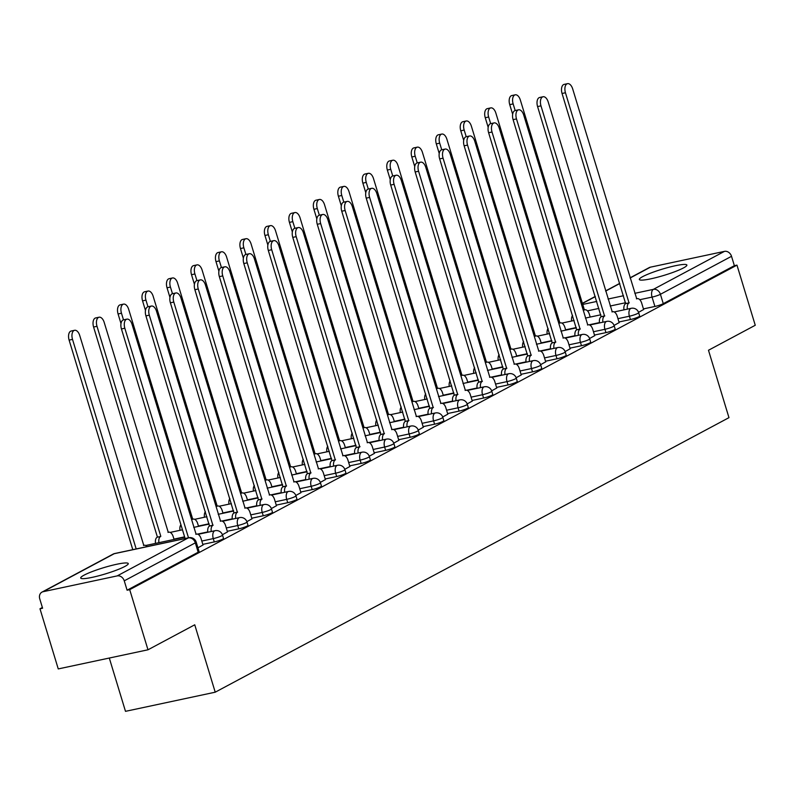 <?xml version="1.0" encoding="UTF-8"?>
<svg xmlns="http://www.w3.org/2000/svg" width="795" height="795" viewBox="0 0 795 795"><rect width="100%" height="100%" fill="white"/><g stroke="black" fill="none" stroke-linecap="round" stroke-linejoin="round"><path stroke-width="1.19" d="M618.957 321.985L630.425 319.54A6.37 0.825 -16.9 0 0 638.802 316.748A6.37 0.825 -16.9 0 0 639.667 316.012L638.653 312.683A6.37 0.825 163.1 0 1 637.789 313.419A6.37 0.825 163.1 0 1 629.421 316.211L617.954 318.656M594.481 335.063L605.949 332.618A6.37 0.825 -16.9 0 0 614.316 329.826A6.37 0.825 -16.9 0 0 615.181 329.09L614.177 325.771A6.37 0.825 163.1 0 1 613.313 326.507A6.37 0.825 163.1 0 1 604.935 329.299L593.468 331.744M570.005 348.15L581.473 345.706A6.37 0.825 -16.9 0 0 589.84 342.913A6.37 0.825 -16.9 0 0 590.705 342.178L589.691 338.849A6.37 0.825 163.1 0 1 588.827 339.584A6.37 0.825 163.1 0 1 580.459 342.377L568.991 344.821M545.519 361.228L556.987 358.784A6.37 0.825 -16.9 0 0 565.364 355.991A6.37 0.825 -16.9 0 0 566.229 355.256L565.215 351.927A6.37 0.825 163.1 0 1 564.351 352.662A6.37 0.825 163.1 0 1 555.983 355.464L544.515 357.909M521.043 374.316L532.511 371.861A6.37 0.825 -16.9 0 0 540.878 369.069A6.37 0.825 -16.9 0 0 541.743 368.333L540.739 365.014A6.37 0.825 163.1 0 1 539.875 365.75A6.37 0.825 163.1 0 1 531.497 368.542L520.029 370.987M496.567 387.394L508.035 384.949A6.37 0.825 -16.9 0 0 516.402 382.156A6.37 0.825 -16.9 0 0 517.267 381.421L516.253 378.092A6.37 0.825 163.1 0 1 515.389 378.827A6.37 0.825 163.1 0 1 507.021 381.62L495.553 384.065M472.081 400.471L483.559 398.027A6.37 0.825 -16.9 0 0 491.926 395.234A6.37 0.825 -16.9 0 0 492.791 394.499L491.777 391.18A6.37 0.825 163.1 0 1 490.913 391.915A6.37 0.825 163.1 0 1 482.545 394.708L471.077 397.152M447.605 413.559L459.073 411.114A6.37 0.825 -16.9 0 0 467.44 408.322A6.37 0.825 -16.9 0 0 468.305 407.587L467.301 404.257A6.37 0.825 163.1 0 1 466.436 404.993A6.37 0.825 163.1 0 1 458.069 407.785L446.601 410.23M423.129 426.637L434.597 424.192A6.37 0.825 -16.9 0 0 442.964 421.4A6.37 0.825 -16.9 0 0 443.829 420.664L442.825 417.335A6.37 0.825 163.1 0 1 441.96 418.081A6.37 0.825 163.1 0 1 433.583 420.873L422.115 423.318M398.653 439.724L410.121 437.28A6.37 0.825 -16.9 0 0 418.488 434.477A6.37 0.825 -16.9 0 0 419.353 433.742L418.339 430.423A6.37 0.825 163.1 0 1 417.474 431.158A6.37 0.825 163.1 0 1 409.107 433.951L397.639 436.395M374.167 452.802L385.635 450.358A6.37 0.825 -16.9 0 0 394.012 447.565A6.37 0.825 -16.9 0 0 394.877 446.83L393.863 443.501A6.37 0.825 163.1 0 1 392.998 444.236A6.37 0.825 163.1 0 1 384.631 447.029L373.163 449.473M349.691 465.88L361.159 463.435A6.37 0.825 -16.9 0 0 369.526 460.643A6.37 0.825 -16.9 0 0 370.391 459.908L369.387 456.588A6.37 0.825 163.1 0 1 368.522 457.324A6.37 0.825 163.1 0 1 360.145 460.116L348.677 462.561M325.215 478.968L336.683 476.523A6.37 0.825 -16.9 0 0 345.05 473.731A6.37 0.825 -16.9 0 0 345.914 472.995L344.901 469.666A6.37 0.825 163.1 0 1 344.036 470.401A6.37 0.825 163.1 0 1 335.669 473.194L324.201 475.639M300.729 492.045L312.197 489.601A6.37 0.825 -16.9 0 0 320.574 486.808A6.37 0.825 -16.9 0 0 321.438 486.073L320.425 482.744A6.37 0.825 163.1 0 1 319.56 483.489A6.37 0.825 163.1 0 1 311.193 486.282L299.725 488.726M276.253 505.133L287.72 502.688A6.37 0.825 -16.9 0 0 296.088 499.886A6.37 0.825 -16.9 0 0 296.952 499.151L295.949 495.832A6.37 0.825 163.1 0 1 295.084 496.567A6.37 0.825 163.1 0 1 286.707 499.359L275.239 501.804M251.777 518.211L263.244 515.766A6.37 0.825 -16.9 0 0 271.612 512.974A6.37 0.825 -16.9 0 0 272.476 512.238L271.463 508.909A6.37 0.825 163.1 0 1 270.598 509.645A6.37 0.825 163.1 0 1 262.231 512.437L250.763 514.882M227.291 531.289L238.758 528.844A6.37 0.825 -16.9 0 0 247.136 526.052A6.37 0.825 -16.9 0 0 248 525.316L246.987 521.997A6.37 0.825 163.1 0 1 246.122 522.732A6.37 0.825 163.1 0 1 237.755 525.525L226.287 527.969M202.814 544.376L214.282 541.932A6.37 0.825 -16.9 0 0 222.65 539.139A6.37 0.825 -16.9 0 0 223.514 538.404L222.511 535.075A6.37 0.825 163.1 0 1 221.646 535.81A6.37 0.825 163.1 0 1 213.279 538.603L201.811 541.047M84.081 575.153A24.844 3.23 -16.9 0 0 80.712 578.025A24.844 3.23 -16.9 0 0 98.59 575.828A24.844 3.23 -16.9 0 0 124.885 566.447A24.844 3.23 -16.9 0 0 128.263 563.576A24.844 3.23 -16.9 0 0 110.376 565.782A24.844 3.23 -16.9 0 0 84.081 575.153M642.708 276.62A24.844 3.23 -16.9 0 0 639.329 279.492A24.844 3.23 -16.9 0 0 657.207 277.296A24.844 3.23 -16.9 0 0 683.511 267.915A24.844 3.23 -16.9 0 0 686.88 265.043A24.844 3.23 -16.9 0 0 669.002 267.249A24.844 3.23 -16.9 0 0 642.708 276.62M42.373 607.499L39.979 608.781L42.592 608.225L39.75 598.854A6.37 5.287 -118.1 0 1 41.976 592.116A6.37 5.287 -118.1 0 1 43.149 591.699L117.173 575.908L188.256 537.917L114.232 553.708L43.149 591.699M109.303 658.041L125.491 711.336L215.216 692.197L194.745 624.8L147.979 649.793L129.704 589.652L736.975 265.123L755.25 325.264L708.484 350.257L728.965 417.653L215.216 692.197M147.979 649.793L58.254 668.923L39.979 608.781M630.077 277.833L649.247 267.587A6.37 5.287 61.9 0 1 650.419 267.17L724.444 251.379A6.37 5.287 61.9 0 1 731.519 256.308L734.361 265.679L663.278 303.66A6.37 0.825 163.1 0 1 654.911 306.453L643.443 308.907M734.361 265.679L736.975 265.123M127.091 590.208L198.174 552.217A6.37 0.825 -16.9 0 0 199.038 551.482L196.196 542.111A6.37 0.825 163.1 0 1 195.332 542.846L124.249 580.837L127.091 590.208L129.704 589.652M124.249 580.837A6.37 5.287 -118.1 0 0 117.173 575.908M197.925 547.815L203.003 544.992M222.391 534.737L227.479 531.905M246.877 521.659L251.965 518.827M271.353 508.571L276.441 505.749M295.829 495.494L300.917 492.661M320.315 482.406L325.394 479.584M344.791 469.328L349.88 466.496M369.268 456.25L374.356 453.418M393.754 443.163L398.832 440.341M418.23 430.085L423.318 427.253M442.706 416.997L447.794 414.175M467.182 403.92L472.27 401.087M491.668 390.842L496.756 388.01M516.144 377.754L521.232 374.932M540.62 364.676L545.708 361.844M565.106 351.589L570.184 348.767M589.582 338.511L594.67 335.679M614.058 325.433L619.146 322.601M638.544 312.346L643.622 309.513M203.033 545.082L201.085 538.662A6.37 3.458 78 0 0 196.613 534.111A6.37 3.458 78 0 0 196.107 534.3L132.049 324.38A7.324 3.975 78 0 0 126.912 319.143A7.324 3.975 78 0 0 124.835 328.236L188.504 537.788M185.106 538.513L121.436 328.961A7.324 3.975 -102 0 1 123.513 319.868L126.912 319.143M147.105 546.622A6.37 3.458 78 0 0 144.292 545.271A6.37 3.458 78 0 0 143.786 545.459L79.739 335.53A7.324 3.975 78 0 0 74.601 330.293A7.324 3.975 78 0 0 72.514 339.385L136.184 548.947M132.785 549.673L69.115 340.111A7.324 3.975 -102 0 1 71.192 331.018L74.601 330.293M227.509 532.004L225.561 525.584A6.37 3.458 78 0 0 221.089 521.033A6.37 3.458 78 0 0 220.583 521.222L156.536 311.292A7.324 3.975 78 0 0 151.398 306.055A7.324 3.975 78 0 0 149.311 315.148L212.901 525.326A6.37 3.458 78 0 0 211.241 531.517M207.843 532.243A6.37 3.458 -102 0 1 209.492 526.052L145.912 315.873A7.324 3.975 -102 0 1 147.999 306.781L151.398 306.055M213.13 525.197L209.731 525.922M251.985 518.926L250.037 512.507A6.37 3.458 78 0 0 245.576 507.945A6.37 3.458 78 0 0 245.069 508.134L181.012 298.214A7.324 3.975 78 0 0 175.874 292.977A7.324 3.975 78 0 0 173.797 302.07L237.377 512.248A6.37 3.458 78 0 0 235.718 518.429M232.319 519.155A6.37 3.458 -102 0 1 233.978 512.974L170.388 302.796A7.324 3.975 -102 0 1 172.475 293.703L170.428 287.065A7.324 3.975 78 0 1 172.515 277.972A7.324 3.975 78 0 1 177.653 283.209L241.7 493.129A6.37 3.458 78 0 1 242.207 492.94A6.37 3.458 78 0 1 246.679 497.501L247.503 500.194M237.616 512.119L234.207 512.845M276.471 505.839L274.523 499.419A6.37 3.458 78 0 0 270.052 494.868A6.37 3.458 78 0 0 269.545 495.056L205.488 285.127A7.324 3.975 78 0 0 200.35 279.89A7.324 3.975 78 0 0 198.273 288.992L261.853 499.161A6.37 3.458 78 0 0 260.203 505.352M256.795 506.077A6.37 3.458 -102 0 1 258.454 499.886L194.874 289.708A7.324 3.975 -102 0 1 196.951 280.615L200.35 279.89M262.092 499.041L258.693 499.767M155.522 543.402A6.37 3.458 -102 0 1 157.181 537.211L160.58 536.486A6.37 3.458 78 0 0 158.921 542.677M174.065 539.447L173.24 536.744A6.37 3.458 78 0 0 168.779 532.193A6.37 3.458 78 0 0 168.272 532.372L104.215 322.452A7.324 3.975 78 0 0 99.077 317.215A7.324 3.975 78 0 0 97 326.308L160.809 536.357M157.41 537.082L93.591 327.033A7.324 3.975 -102 0 1 95.678 317.94L99.077 317.215M198.541 526.36L197.717 523.657A6.37 3.458 78 0 0 193.255 519.105A6.37 3.458 78 0 0 192.748 519.294L128.691 309.364A7.324 3.975 78 0 0 123.553 304.127A7.324 3.975 78 0 0 121.476 313.23L123.493 319.868M179.998 530.315A6.37 3.458 -102 0 1 180.922 524.75M120.989 323.545L118.077 313.955A7.324 3.975 -102 0 1 120.154 304.853L123.553 304.127M223.017 513.282L222.202 510.579A6.37 3.458 78 0 0 217.731 506.027A6.37 3.458 78 0 0 217.224 506.216L153.167 296.287A7.324 3.975 78 0 0 148.039 291.05A7.324 3.975 78 0 0 145.952 300.142L147.969 306.791M204.474 517.237A6.37 3.458 -102 0 1 205.398 511.672M145.465 310.457L142.553 300.868A7.324 3.975 -102 0 1 144.63 291.775L148.039 291.05M300.947 492.761L299 486.341A6.37 3.458 78 0 0 294.528 481.79A6.37 3.458 78 0 0 294.021 481.969L229.974 272.049A7.324 3.975 78 0 0 224.836 266.812A7.324 3.975 78 0 0 222.749 275.905L286.339 486.083A6.37 3.458 78 0 0 284.68 492.274M281.281 492.999A6.37 3.458 -102 0 1 282.931 486.808L219.35 276.63A7.324 3.975 -102 0 1 221.427 267.537L219.39 260.899A7.324 3.975 78 0 1 221.467 251.806A7.324 3.975 78 0 1 226.605 257.043L290.662 466.963A6.37 3.458 78 0 1 291.169 466.784A6.37 3.458 78 0 1 295.641 471.336L296.455 474.039M286.568 485.954L283.169 486.679M325.423 479.673L323.476 473.254A6.37 3.458 78 0 0 319.014 468.702A6.37 3.458 78 0 0 318.507 468.891L254.45 258.971A7.324 3.975 78 0 0 249.312 253.734A7.324 3.975 78 0 0 247.235 262.827L310.815 472.995A6.37 3.458 78 0 0 309.156 479.186M305.757 479.912A6.37 3.458 -102 0 1 307.417 473.721L243.827 263.552A7.324 3.975 -102 0 1 245.913 254.45L243.866 247.821A7.324 3.975 78 0 1 245.953 238.719A7.324 3.975 78 0 1 251.091 243.956L315.138 453.885A6.37 3.458 78 0 1 315.645 453.697A6.37 3.458 78 0 1 320.117 458.248L320.941 460.951M311.044 472.876L307.645 473.601M228.96 504.149A6.37 3.458 -102 0 1 229.874 498.584M169.941 297.38L167.03 287.79A7.324 3.975 -102 0 1 169.116 278.697L172.515 277.972M271.979 487.116L271.155 484.413A6.37 3.458 78 0 0 266.693 479.862A6.37 3.458 78 0 0 266.186 480.051L202.129 270.121A7.324 3.975 78 0 0 196.991 264.884A7.324 3.975 78 0 0 194.914 273.977L196.931 280.625M253.436 491.072A6.37 3.458 -102 0 1 254.36 485.507M194.427 284.302L191.516 274.702A7.324 3.975 -102 0 1 193.592 265.609L196.991 264.884M349.909 466.595L347.952 460.176A6.37 3.458 78 0 0 343.49 455.624A6.37 3.458 78 0 0 342.983 455.813L278.926 245.884A7.324 3.975 78 0 0 273.788 240.647A7.324 3.975 78 0 0 271.711 249.739L335.291 459.917A6.37 3.458 78 0 0 333.632 466.109M330.233 466.834A6.37 3.458 -102 0 1 331.893 460.643L268.312 250.465A7.324 3.975 -102 0 1 270.389 241.372L273.788 240.647M335.53 459.788L332.131 460.514M374.385 453.518L372.438 447.098A6.37 3.458 78 0 0 367.966 442.537A6.37 3.458 78 0 0 367.459 442.726L303.412 232.806A7.324 3.975 78 0 0 298.274 227.569A7.324 3.975 78 0 0 296.187 236.662L359.767 446.84A6.37 3.458 78 0 0 358.118 453.021M354.719 453.746A6.37 3.458 -102 0 1 356.369 447.565L292.789 237.387A7.324 3.975 -102 0 1 294.866 228.294L292.828 221.656A7.324 3.975 78 0 1 294.905 212.563A7.324 3.975 78 0 1 300.043 217.8L364.1 427.72A6.37 3.458 78 0 1 364.607 427.531A6.37 3.458 78 0 1 369.079 432.092L369.894 434.786M360.006 446.71L356.607 447.436M398.861 440.43L396.914 434.01A6.37 3.458 78 0 0 392.452 429.459A6.37 3.458 78 0 0 391.935 429.648L327.888 219.718A7.324 3.975 78 0 0 322.75 214.481A7.324 3.975 78 0 0 320.663 223.574L384.253 433.752A6.37 3.458 78 0 0 382.594 439.943M379.195 440.668A6.37 3.458 -102 0 1 380.845 434.477L317.265 224.299A7.324 3.975 -102 0 1 319.352 215.207L317.304 208.568A7.324 3.975 78 0 1 319.391 199.475A7.324 3.975 78 0 1 324.529 204.713L388.576 414.642A6.37 3.458 78 0 1 389.083 414.453A6.37 3.458 78 0 1 393.555 419.005L394.37 421.708M384.482 433.633L381.083 434.358M423.347 427.352L421.39 420.933A6.37 3.458 78 0 0 416.928 416.381A6.37 3.458 78 0 0 416.421 416.56L352.364 206.64A7.324 3.975 78 0 0 347.226 201.403A7.324 3.975 78 0 0 345.149 210.496L408.729 420.674A6.37 3.458 78 0 0 407.07 426.865M403.671 427.591A6.37 3.458 -102 0 1 405.331 421.4L341.751 211.222A7.324 3.975 -102 0 1 343.828 202.129L347.226 201.403M408.968 420.545L405.559 421.271M447.824 414.265L445.876 407.845A6.37 3.458 78 0 0 441.404 403.294A6.37 3.458 78 0 0 440.897 403.482L376.84 193.563A7.324 3.975 78 0 0 371.702 188.316A7.324 3.975 78 0 0 369.625 197.418L433.205 407.587A6.37 3.458 78 0 0 431.556 413.778M428.147 414.503A6.37 3.458 -102 0 1 429.807 408.312L366.227 198.144A7.324 3.975 -102 0 1 368.304 189.041L366.266 182.413A7.324 3.975 78 0 1 368.343 173.31A7.324 3.975 78 0 1 373.481 178.547L437.538 388.477A6.37 3.458 78 0 1 438.045 388.288A6.37 3.458 78 0 1 442.507 392.839L443.332 395.542M433.444 407.467L430.045 408.193M472.3 401.187L470.352 394.767A6.37 3.458 78 0 0 465.88 390.216A6.37 3.458 78 0 0 465.373 390.405L401.326 180.475A7.324 3.975 78 0 0 396.188 175.238A7.324 3.975 78 0 0 394.101 184.331L457.691 394.509A6.37 3.458 78 0 0 456.032 400.7M452.633 401.425A6.37 3.458 -102 0 1 454.283 395.234L390.703 185.056A7.324 3.975 -102 0 1 392.79 175.963L396.188 175.238M457.92 394.38L454.521 395.105M496.786 388.109L494.828 381.689A6.37 3.458 78 0 0 490.366 377.128A6.37 3.458 78 0 0 489.859 377.317L425.802 167.397A7.324 3.975 78 0 0 420.664 162.16A7.324 3.975 78 0 0 418.587 171.253L482.168 381.431A6.37 3.458 78 0 0 480.508 387.612M477.109 388.338A6.37 3.458 -102 0 1 478.769 382.156L415.179 171.978A7.324 3.975 -102 0 1 417.266 162.886L420.664 162.16M482.406 381.302L478.997 382.027M521.262 375.021L519.314 368.602A6.37 3.458 78 0 0 514.842 364.05A6.37 3.458 78 0 0 514.335 364.239L450.278 154.31A7.324 3.975 78 0 0 445.14 149.072A7.324 3.975 78 0 0 443.063 158.165L506.644 368.343A6.37 3.458 78 0 0 504.994 374.534M501.585 375.26A6.37 3.458 -102 0 1 503.245 369.069L439.665 158.891A7.324 3.975 -102 0 1 441.742 149.798L439.705 143.16A7.324 3.975 78 0 1 441.781 134.067A7.324 3.975 78 0 1 446.919 139.304L510.976 349.234A6.37 3.458 78 0 1 511.483 349.045A6.37 3.458 78 0 1 515.945 353.596L516.77 356.299M506.882 368.224L503.483 368.95M277.912 477.994A6.37 3.458 -102 0 1 278.836 472.419M218.903 271.214L215.992 261.625A7.324 3.975 -102 0 1 218.069 252.532L221.467 251.806M302.398 464.906A6.37 3.458 -102 0 1 303.312 459.341M243.379 258.137L240.468 248.547A7.324 3.975 -102 0 1 242.555 239.444L245.953 238.719M345.418 447.873L344.593 445.17A6.37 3.458 78 0 0 340.131 440.619A6.37 3.458 78 0 0 339.624 440.798L275.567 230.878A7.324 3.975 78 0 0 270.429 225.641A7.324 3.975 78 0 0 268.352 234.734L270.37 241.382M326.874 451.828A6.37 3.458 -102 0 1 327.798 446.263M267.865 245.049L264.944 235.459A7.324 3.975 -102 0 1 267.031 226.366L270.429 225.641M351.35 438.741A6.37 3.458 -102 0 1 352.274 433.176M292.341 231.971L289.43 222.381A7.324 3.975 -102 0 1 291.507 213.289L294.905 212.563M375.836 425.663A6.37 3.458 -102 0 1 376.75 420.098M316.817 218.893L313.906 209.294A7.324 3.975 -102 0 1 315.983 200.201L319.391 199.475M418.856 408.63L418.031 405.927A6.37 3.458 78 0 0 413.569 401.366A6.37 3.458 78 0 0 413.062 401.555L349.005 191.635A7.324 3.975 78 0 0 343.867 186.398A7.324 3.975 78 0 0 341.79 195.49L343.808 202.129M400.312 412.585A6.37 3.458 -102 0 1 401.236 407.01M341.303 205.806L338.382 196.216A7.324 3.975 -102 0 1 340.469 187.123L343.867 186.398M424.788 399.497A6.37 3.458 -102 0 1 425.713 393.932M365.779 192.728L362.868 183.138A7.324 3.975 -102 0 1 364.945 174.035L368.343 173.31M467.808 382.465L466.993 379.762A6.37 3.458 78 0 0 462.521 375.21A6.37 3.458 78 0 0 462.014 375.389L397.957 165.469A7.324 3.975 78 0 0 392.829 160.232A7.324 3.975 78 0 0 390.743 169.325L392.76 175.973M449.274 386.42A6.37 3.458 -102 0 1 450.189 380.855M390.256 179.64L387.344 170.05A7.324 3.975 -102 0 1 389.421 160.958L392.829 160.232M545.738 361.944L543.79 355.524A6.37 3.458 78 0 0 539.318 350.973A6.37 3.458 78 0 0 538.811 351.151L474.764 141.232A7.324 3.975 78 0 0 469.626 135.995A7.324 3.975 78 0 0 467.54 145.088L531.13 355.266A6.37 3.458 78 0 0 529.47 361.457M526.071 362.182A6.37 3.458 -102 0 1 527.721 355.991L464.141 145.813A7.324 3.975 -102 0 1 466.218 136.72L464.181 130.082A7.324 3.975 78 0 1 466.258 120.989A7.324 3.975 78 0 1 471.395 126.226L535.452 336.146A6.37 3.458 78 0 1 535.959 335.957A6.37 3.458 78 0 1 540.431 340.518L541.246 343.221M531.358 355.136L527.959 355.862M492.294 369.377L491.469 366.684A6.37 3.458 78 0 0 487.007 362.123A6.37 3.458 78 0 0 486.49 362.311L422.443 152.392A7.324 3.975 78 0 0 417.305 147.155A7.324 3.975 78 0 0 415.219 156.247L417.246 162.886M473.75 373.332A6.37 3.458 -102 0 1 474.665 367.767M414.732 166.562L411.82 156.973A7.324 3.975 -102 0 1 413.907 147.88L417.305 147.155M570.214 348.856L568.266 342.436A6.37 3.458 78 0 0 563.804 337.885A6.37 3.458 78 0 0 563.297 338.074L499.24 128.144A7.324 3.975 78 0 0 494.102 122.907A7.324 3.975 78 0 0 492.026 132.01L555.606 342.178A6.37 3.458 78 0 0 553.946 348.369M550.547 349.094A6.37 3.458 -102 0 1 552.207 342.903L488.617 132.735A7.324 3.975 -102 0 1 490.704 123.632L494.102 122.907M555.844 342.059L552.436 342.784M498.227 360.254A6.37 3.458 -102 0 1 499.151 354.689M439.218 153.485L436.306 143.885A7.324 3.975 -102 0 1 438.383 134.792L441.781 134.067M594.7 335.778L592.742 329.359A6.37 3.458 78 0 0 588.28 324.807A6.37 3.458 78 0 0 587.773 324.996L523.716 115.066A7.324 3.975 78 0 0 518.579 109.829A7.324 3.975 78 0 0 516.502 118.922L580.082 329.1A6.37 3.458 78 0 0 578.422 335.291M575.024 336.017A6.37 3.458 -102 0 1 576.683 329.826L513.103 119.648A7.324 3.975 -102 0 1 515.18 110.555L513.143 103.916A7.324 3.975 78 0 1 515.22 94.824A7.324 3.975 78 0 1 520.357 100.061L584.414 309.98A6.37 3.458 78 0 1 584.921 309.802A6.37 3.458 78 0 1 589.383 314.353L590.208 317.056M580.32 328.971L576.922 329.696M522.703 347.177A6.37 3.458 -102 0 1 523.627 341.602M463.694 140.397L460.782 130.807A7.324 3.975 -102 0 1 462.859 121.715L466.258 120.989M619.176 322.7L617.228 316.281A6.37 3.458 78 0 0 612.756 311.72A6.37 3.458 78 0 0 612.249 311.908L548.202 101.989A7.324 3.975 78 0 0 543.065 96.752A7.324 3.975 78 0 0 540.978 105.844L604.558 316.022A6.37 3.458 78 0 0 602.908 322.204M599.51 322.929A6.37 3.458 -102 0 1 601.159 316.748L537.579 106.57A7.324 3.975 -102 0 1 539.656 97.477L543.065 96.752M604.796 315.893L601.398 316.619M565.732 330.134L564.907 327.431A6.37 3.458 78 0 0 560.435 322.879A6.37 3.458 78 0 0 559.928 323.068L495.881 113.138A7.324 3.975 78 0 0 490.744 107.901A7.324 3.975 78 0 0 488.657 117.004L490.674 123.642M547.189 334.089A6.37 3.458 -102 0 1 548.103 328.524M488.17 127.319L485.258 117.73A7.324 3.975 -102 0 1 487.345 108.627L490.744 107.901M643.652 309.613L641.704 303.193A6.37 3.458 78 0 0 637.242 298.642A6.37 3.458 78 0 0 636.725 298.831L572.678 88.901A7.324 3.975 78 0 0 567.541 83.664A7.324 3.975 78 0 0 565.454 92.757L629.044 302.935A6.37 3.458 78 0 0 627.384 309.126M623.986 309.851A6.37 3.458 -102 0 1 625.645 303.66L562.055 93.482A7.324 3.975 -102 0 1 564.142 84.389L567.541 83.664M629.272 302.816L625.874 303.541M571.665 321.011A6.37 3.458 -102 0 1 572.589 315.446M512.656 114.232L509.734 104.642A7.324 3.975 -102 0 1 511.821 95.549L515.22 94.824M630.425 319.54L629.421 316.211A6.37 3.458 -102 0 1 630.723 308.49A6.37 3.458 78 0 1 631.23 308.311L614.197 311.938M605.949 332.618L604.935 329.299A6.37 3.458 -102 0 1 606.237 321.578A6.37 3.458 78 0 1 606.744 321.389L589.711 325.016M581.473 345.706L580.459 342.377A6.37 3.458 -102 0 1 581.761 334.655A6.37 3.458 78 0 1 582.268 334.466L565.235 338.104M556.987 358.784L555.983 355.464A6.37 3.458 -102 0 1 557.285 347.743A6.37 3.458 78 0 1 557.792 347.554L540.759 351.181M532.511 371.861L531.497 368.542A6.37 3.458 -102 0 1 532.799 360.821A6.37 3.458 78 0 1 533.316 360.632L516.273 364.269M508.035 384.949L507.021 381.62A6.37 3.458 -102 0 1 508.323 373.898A6.37 3.458 78 0 1 508.83 373.72L491.797 377.347M483.559 398.027L482.545 394.708A6.37 3.458 -102 0 1 483.847 386.986A6.37 3.458 78 0 1 484.354 386.797L467.321 390.425M459.073 411.114L458.069 407.785A6.37 3.458 -102 0 1 459.371 400.064A6.37 3.458 78 0 1 459.878 399.875L442.835 403.512M434.597 424.192L433.583 420.873A6.37 3.458 -102 0 1 434.885 413.152A6.37 3.458 78 0 1 435.392 412.963L418.359 416.59M410.121 437.28L409.107 433.951A6.37 3.458 -102 0 1 410.409 426.229A6.37 3.458 78 0 1 410.916 426.041L393.883 429.678M385.635 450.358L384.631 447.029A6.37 3.458 -102 0 1 385.933 439.307A6.37 3.458 78 0 1 386.44 439.128L369.407 442.755M361.159 463.435L360.145 460.116A6.37 3.458 -102 0 1 361.447 452.395A6.37 3.458 78 0 1 361.954 452.206L344.921 455.843M336.683 476.523L335.669 473.194A6.37 3.458 -102 0 1 336.971 465.472A6.37 3.458 78 0 1 337.478 465.284L320.445 468.921M312.197 489.601L311.193 486.282A6.37 3.458 -102 0 1 312.495 478.56A6.37 3.458 78 0 1 313.001 478.371L295.969 481.999M287.72 502.688L286.707 499.359A6.37 3.458 -102 0 1 288.009 491.638A6.37 3.458 78 0 1 288.525 491.449L271.483 495.086M263.244 515.766L262.231 512.437A6.37 3.458 -102 0 1 263.533 504.716A6.37 3.458 78 0 1 264.039 504.537L247.007 508.164M238.758 528.844L237.755 525.525A6.37 3.458 -102 0 1 239.056 517.803A6.37 3.458 78 0 1 239.563 517.615L222.53 521.252M214.282 541.932L213.279 538.603A6.37 3.458 -102 0 1 214.58 530.881A6.37 3.458 78 0 1 215.087 530.692L198.044 534.329M654.911 306.453L652.059 297.091L639.796 299.705M625.625 302.726L610.182 306.015M598.903 308.42L587.475 310.865M582.467 304.485L596.787 301.434M608.066 299.029L623.509 295.73M634.788 293.325L653.361 289.37L724.444 251.379M650.419 267.17L630.127 278.002M619.792 283.527L605.651 291.089M595.316 296.615L582.198 303.62M599.46 322.601L589.115 324.807M576.266 327.55L565.633 329.816M574.974 335.689L564.639 337.895M551.79 340.628L541.156 342.903M550.498 348.767L540.153 350.973M527.304 353.715L516.67 355.981M526.022 361.844L515.677 364.05M502.828 366.793L492.194 369.059M501.536 374.932L491.201 377.138M478.352 379.881L467.718 382.147M477.06 388.01L466.715 390.216M453.866 392.959L443.232 395.224M452.584 401.097L442.239 403.303M429.389 406.036L418.756 408.312M428.108 414.175L417.763 416.381M404.913 419.124L394.28 421.39M403.622 427.263L393.277 429.459M380.427 432.202L369.794 434.467M379.145 440.341L368.8 442.547M355.951 445.289L345.318 447.555M354.669 453.418L344.324 455.624M331.475 458.367L320.842 460.633M330.183 466.506L319.848 468.712M306.999 471.445L296.356 473.721M305.707 479.584L295.362 481.79M282.513 484.533L271.88 486.798M281.231 492.671L270.886 494.868M258.037 497.61L247.404 499.876M256.745 505.749L246.41 507.955M233.561 510.698L222.928 512.964M232.269 518.827L221.924 521.033M209.075 523.776L198.442 526.042M207.793 531.915L197.448 534.121M184.599 536.854L173.966 539.129M198.174 552.217L195.332 542.846A6.37 5.287 61.9 0 0 188.256 537.917A6.37 3.458 -102 0 1 188.773 537.738L114.738 553.519A6.37 6.37 0 0 0 113.059 554.135L41.976 592.116M663.278 303.66L660.426 294.299A6.37 0.825 163.1 0 1 652.059 297.091A6.37 3.458 78 0 1 653.361 289.37A6.37 5.287 61.9 0 1 660.426 294.299L731.519 256.308M113.059 554.135A6.37 5.287 -118.1 0 1 114.232 553.708A6.37 3.458 -102 0 1 114.738 553.519M124.835 328.236L121.436 328.961M69.115 340.111L72.514 339.385M212.901 525.326L209.492 526.052M149.311 315.148L145.912 315.873M237.377 512.248L233.978 512.974M173.797 302.07L170.388 302.796M261.853 499.161L258.454 499.886M198.273 288.992L194.874 289.708M157.181 537.211L160.58 536.486M93.591 327.033L97 326.308M118.077 313.955L121.476 313.23M142.553 300.868L145.952 300.142M286.339 486.083L282.931 486.808M222.749 275.905L219.35 276.63M310.815 472.995L307.417 473.721M247.235 262.827L243.827 263.552M167.03 287.79L170.428 287.065M191.516 274.702L194.914 273.977M335.291 459.917L331.893 460.643M271.711 249.739L268.312 250.465M359.767 446.84L356.369 447.565M296.187 236.662L292.789 237.387M384.253 433.752L380.845 434.477M320.663 223.574L317.265 224.299M408.729 420.674L405.331 421.4M345.149 210.496L341.751 211.222M433.205 407.587L429.807 408.312M369.625 197.418L366.227 198.144M457.691 394.509L454.283 395.234M394.101 184.331L390.703 185.056M482.168 381.431L478.769 382.156M418.587 171.253L415.179 171.978M506.644 368.343L503.245 369.069M443.063 158.165L439.665 158.891M215.992 261.625L219.39 260.899M240.468 248.547L243.866 247.821M264.944 235.459L268.352 234.734M289.43 222.381L292.828 221.656M313.906 209.294L317.304 208.568M338.382 196.216L341.79 195.49M362.868 183.138L366.266 182.413M387.344 170.05L390.743 169.325M531.13 355.266L527.721 355.991M467.54 145.088L464.141 145.813M411.82 156.973L415.219 156.247M555.606 342.178L552.207 342.903M492.026 132.01L488.617 132.735M436.306 143.885L439.705 143.16M580.082 329.1L576.683 329.826M516.502 118.922L513.103 119.648M460.782 130.807L464.181 130.082M604.558 316.022L601.159 316.748M540.978 105.844L537.579 106.57M485.258 117.73L488.657 117.004M629.044 302.935L625.645 303.66M565.454 92.757L562.055 93.482M509.734 104.642L513.143 103.916M145.733 545.489L184.698 537.172M222.511 535.075A6.37 6.37 0 0 0 215.087 530.692M170.209 532.402L182.452 529.798M193.732 527.383L209.174 524.094M246.987 521.997A6.37 6.37 0 0 0 239.563 517.615M194.686 519.324L206.929 516.71M218.208 514.305L233.651 511.016M271.463 508.909A6.37 6.37 0 0 0 264.039 504.537M219.162 506.236L231.415 503.633M242.694 501.228L258.137 497.928M295.949 495.832A6.37 6.37 0 0 0 288.525 491.449M243.648 493.158L255.891 490.545M267.17 488.14L282.613 484.851M320.425 482.744A6.37 6.37 0 0 0 313.001 478.371M268.124 480.081L280.367 477.467M291.646 475.062L307.089 471.763M344.901 469.666A6.37 6.37 0 0 0 337.478 465.284M292.6 466.993L304.853 464.379M316.132 461.974L331.575 458.685M369.387 456.588A6.37 6.37 0 0 0 361.954 452.206M317.086 453.915L329.329 451.302M340.608 448.897L356.051 445.607M393.863 443.501A6.37 6.37 0 0 0 386.44 439.128M341.562 440.828L353.805 438.224M365.084 435.819L380.527 432.52M418.339 430.423A6.37 6.37 0 0 0 410.916 426.041M366.038 427.75L378.281 425.136M389.57 422.731L405.003 419.442M442.825 417.335A6.37 6.37 0 0 0 435.392 412.963M390.524 414.672L402.767 412.058M414.046 409.654L429.489 406.354M467.301 404.257A6.37 6.37 0 0 0 459.878 399.875M415 401.584L427.243 398.971M438.522 396.566L453.965 393.277M491.777 391.18A6.37 6.37 0 0 0 484.354 386.797M439.476 388.507L451.719 385.893M462.998 383.488L478.441 380.199M516.253 378.092A6.37 6.37 0 0 0 508.83 373.72M463.962 375.419L476.205 372.815M487.484 370.41L502.927 367.111M540.739 365.014A6.37 6.37 0 0 0 533.316 360.632M488.438 362.341L500.681 359.728M511.96 357.323L527.403 354.033M565.215 351.927A6.37 6.37 0 0 0 557.792 347.554M512.914 349.263L525.157 346.65M536.436 344.245L551.879 340.946M589.691 338.849A6.37 6.37 0 0 0 582.268 334.466M537.39 336.176L549.643 333.562M560.922 331.157L576.365 327.868M614.177 325.771A6.37 6.37 0 0 0 606.744 321.389M561.876 323.098L574.119 320.484M585.398 318.079L600.841 314.79M638.653 312.683A6.37 6.37 0 0 0 631.23 308.311M619.742 283.358L605.601 290.92M595.266 296.436L582.149 303.452M196.196 542.111A6.37 6.37 0 0 0 188.773 537.738M196.613 534.111L195.828 534.28M143.507 545.44L144.292 545.271M221.089 521.033L220.304 521.202M245.576 507.945L244.79 508.114M175.874 292.977L172.475 293.703M270.052 494.868L269.267 495.037M167.983 532.352L168.779 532.193M192.47 519.274L193.255 519.105M216.946 506.196L217.731 506.027M294.528 481.79L293.743 481.949M224.836 266.812L221.427 267.537M319.014 468.702L318.219 468.871M249.312 253.734L245.913 254.45M241.422 493.109L242.207 492.94M265.908 480.031L266.693 479.862M343.49 455.624L342.705 455.793M367.966 442.537L367.181 442.706M298.274 227.569L294.866 228.294M392.452 429.459L391.657 429.628M322.75 214.481L319.352 215.207M416.928 416.381L416.143 416.54M441.404 403.294L440.619 403.463M371.702 188.316L368.304 189.041M465.88 390.216L465.095 390.385M490.366 377.128L489.581 377.297M514.842 364.05L514.057 364.219M445.14 149.072L441.742 149.798M290.384 466.943L291.169 466.784M314.86 453.866L315.645 453.697M339.346 440.788L340.131 440.619M363.822 427.7L364.607 427.531M388.298 414.622L389.083 414.453M412.774 401.535L413.569 401.366M437.26 388.457L438.045 388.288M461.736 375.379L462.521 375.21M539.318 350.973L538.533 351.132M469.626 135.995L466.218 136.72M486.212 362.291L487.007 362.123M563.804 337.885L563.009 338.054M510.698 349.214L511.483 349.045M588.28 324.807L587.495 324.976M518.579 109.829L515.18 110.555M535.174 336.126L535.959 335.957M612.756 311.72L611.971 311.888M559.65 323.048L560.435 322.879M637.242 298.642L636.447 298.811M584.136 309.971L584.921 309.802"/></g></svg>
